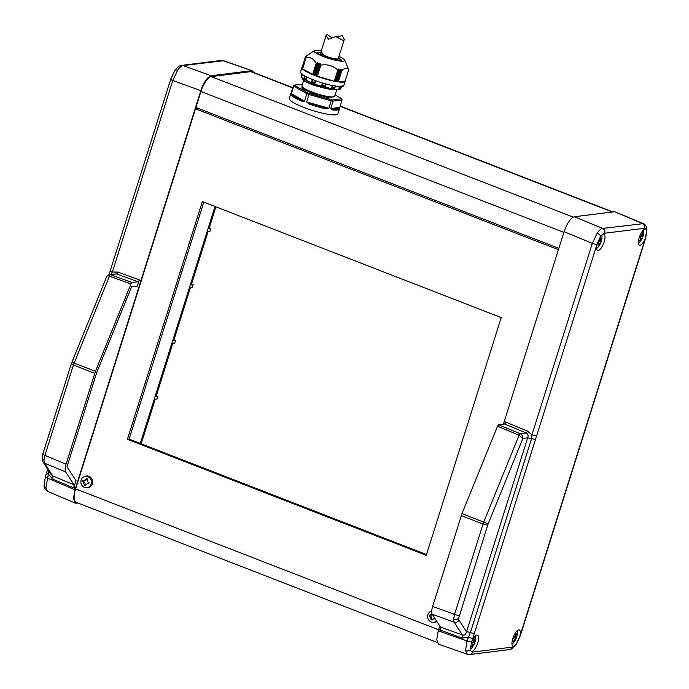<?xml version="1.0" encoding="UTF-8"?>
<svg xmlns="http://www.w3.org/2000/svg" width="689" height="689" viewBox="0 0 689 689"><rect width="100%" height="100%" fill="white"/><g stroke="black" fill="none" stroke-linecap="round" stroke-linejoin="round"><path stroke-width="1.03" d="M48.902 471.043L45.913 487.872L47.687 491.386C45.035 489.224 43.838 487.312 44.096 485.65L45.353 476.779L46.525 473.059A3.781 0.655 -162.5 0 0 48.592 474.342L52.597 479.088A3.781 1.387 -67.5 0 0 52.769 475.97L51.201 474.6L43.019 461.949A3.781 3.436 147.1 0 0 44.475 463.163L52.769 475.97L73.947 484.755L65.662 471.948L44.475 463.163L43.958 460.071A3.781 2.429 -176.9 0 1 42.115 457.841L42.115 457.841A3.781 2.429 -176.9 0 1 42.58 456.764M177.598 70.226A3.781 1.998 -145.4 0 0 174.842 70.511C177.564 67.04 179.795 65.343 181.552 65.403L221.195 60.451L223.624 60.701L183.05 65.576C181.414 65.825 179.596 67.376 177.598 70.226L172.767 80.484L112.385 272L117.853 272.103A1.886 0.706 -70.1 0 1 116.57 273.964L110.559 274.722A1.886 0.698 109.9 0 0 109.422 276.177L73.396 364.998A3.781 0.655 -162.5 0 1 71.337 363.714L106.795 276.323L109.12 274.541L110.559 274.722L132.099 282.499L130.962 283.954L109.422 276.177C107.518 275.574 106.64 275.824 106.795 276.944M596.657 248.316A7.588 2.635 111.2 0 0 598.086 247.101A16.192 16.192 0 0 0 602.022 236.956A7.588 2.635 111.2 0 0 601.781 235.087M597.837 242.468C599.051 242.735 599.154 243.794 598.155 245.663A15.675 2.704 17.5 0 0 598.336 245.646A15.675 2.704 17.5 0 0 598.517 245.62L600.954 242.072A15.675 14.452 -97.1 0 0 601.239 241.184L600.92 237.989A15.675 2.704 -162.5 0 1 600.748 238.015A15.675 2.704 -162.5 0 1 600.558 238.032C600.274 240.254 599.456 241.443 598.112 241.581A15.675 14.452 82.9 0 1 597.837 242.468L597.854 242.407M601.239 241.184L599.697 240.65M511.987 644.017A7.588 2.635 111.2 0 0 513.426 642.803A16.192 16.192 0 0 0 517.361 632.657A7.588 2.635 111.2 0 0 517.12 630.797M513.176 638.169C514.382 638.436 514.494 639.504 513.486 641.364A15.675 2.704 17.5 0 0 513.675 641.347A15.675 2.704 17.5 0 0 513.848 641.321L516.294 637.781A15.675 14.452 -97.1 0 0 516.569 636.894L516.259 633.691A15.675 2.704 -162.5 0 1 516.078 633.716A15.675 2.704 -162.5 0 1 515.897 633.742C515.605 635.964 514.795 637.144 513.451 637.282A15.675 14.452 82.9 0 1 513.176 638.169L513.193 638.109M516.569 636.894L515.028 636.36M638.402 243.088A7.588 2.635 111.2 0 0 639.831 241.873A16.192 16.192 0 0 0 643.767 231.737A7.588 2.635 111.2 0 0 643.535 229.876M639.581 237.24C640.796 237.507 640.899 238.575 639.9 240.444A15.675 2.704 17.5 0 0 640.09 240.418A15.675 2.704 17.5 0 0 640.262 240.392L642.708 236.852A15.675 14.452 -97.1 0 0 642.983 235.965L642.665 232.77A15.675 2.704 -162.5 0 1 642.492 232.796A15.675 2.704 -162.5 0 1 642.303 232.813C642.019 235.035 641.201 236.215 639.866 236.353A15.675 14.452 82.9 0 1 639.581 237.24L639.599 237.188M642.983 235.965L641.442 235.431M470.217 649.253A7.588 2.635 111.2 0 0 471.672 648.022A16.192 16.192 0 0 0 475.617 637.885A7.588 2.635 111.2 0 0 475.376 636.016M471.422 643.388C472.637 643.655 472.74 644.723 471.741 646.583A15.675 2.704 17.5 0 0 471.931 646.566A15.675 2.704 17.5 0 0 472.103 646.54L474.549 643.001A15.675 14.452 -97.1 0 0 474.824 642.114L474.506 638.91A15.675 2.704 -162.5 0 1 474.333 638.936A15.675 2.704 -162.5 0 1 474.144 638.961C473.86 641.183 473.042 642.363 471.707 642.501A15.675 14.452 82.9 0 1 471.422 643.388L471.448 643.328M474.824 642.114L473.283 641.58M516.345 643.914L519.773 636.602A8.647 2.997 111.2 0 0 519.256 629.961A8.647 2.997 111.2 0 0 518.714 629.91A8.647 2.997 111.2 0 0 513.098 637.652A8.647 2.997 111.2 0 0 513.004 646.075A8.647 2.997 111.2 0 0 513.598 646.153A8.647 2.997 111.2 0 0 514.649 645.696L516.345 643.914A3.781 1.998 34.6 0 1 516.147 644.482L520.29 635.792A3.781 0.655 -162.5 0 1 519.988 635.938L645.343 238.368L646.644 230.651L645.963 229.196A8.647 2.997 111.2 0 0 645.671 229.032A8.647 2.997 111.2 0 0 645.128 228.981A8.647 2.997 111.2 0 0 639.504 236.732A8.647 2.997 111.2 0 0 639.409 245.155A8.647 2.997 111.2 0 0 640.003 245.224A8.647 2.997 111.2 0 0 645.541 237.705M453.629 619.101A3.781 2.429 3.1 0 0 458.659 618.274L458.96 620.117L466.513 631.796C465.816 634.38 464.446 635.447 462.414 634.982L454.12 622.176L453.629 619.101L454.551 614.381L483.385 522.985L519.067 435.19A1.886 0.611 -67.5 0 1 520.204 433.734L526.215 432.976L527.498 431.116L531.934 434.862L592.316 243.346L597.217 233.115C599.215 230.264 601.006 228.705 602.599 228.429L643.38 223.641M470.277 649.675L471.009 651.157A8.647 2.997 111.2 0 0 471.25 651.294A8.647 2.997 111.2 0 0 471.844 651.372A8.647 2.997 111.2 0 0 477.494 643.543A8.647 2.997 111.2 0 0 477.511 635.18A8.647 2.997 111.2 0 0 476.969 635.129A8.647 2.997 111.2 0 0 471.431 642.648L470.277 649.675A3.781 2.92 174.3 0 1 465.54 650.752L466.961 640.925L470.398 632.58L531.546 438.643L531.934 434.862L536.602 435.93L472.809 638.264A3.781 0.655 -162.5 0 1 468.141 637.196L462.241 638.1L438.635 629.548L439.78 625.939M467.435 654.317L465.54 650.752M600.575 236.413L597.199 243.751A8.647 2.997 111.2 0 0 597.664 250.374A8.647 2.997 111.2 0 0 598.259 250.443A8.647 2.997 111.2 0 0 603.909 242.623A8.647 2.997 111.2 0 0 603.926 234.251A8.647 2.997 111.2 0 0 603.383 234.2A8.647 2.997 111.2 0 0 602.332 234.656L600.575 236.413A3.781 1.998 -145.4 0 0 597.217 233.115M292.747 87.934L250.779 71.647L211.213 76.591A15.106 5.245 111.2 0 0 200.93 91.508L195.9 107.475L558.822 248.359M250.779 71.647A15.106 5.245 -68.8 0 1 251.778 71.751L292.825 87.684M503.383 424.191L564.093 231.668C567.159 223.064 570.587 218.094 574.368 216.751L614.666 211.712L643.311 223.615C645.145 224.201 646.342 226.113 646.902 229.342L645.645 238.222A3.781 0.655 -162.5 0 1 645.343 238.368M471.009 651.157L472.628 652.087A3.781 3.479 82.9 0 1 469.795 654.55L467.375 654.3L438.635 644.198L436.714 639.659L438.238 630.823L438.635 629.548L440.504 629.496L440.486 627.042L432.201 614.226C431.392 612.702 431.538 610.109 432.632 606.432L462 513.572L497.51 426.241L498.647 424.786L504.606 424.036L505.717 422.641L504.236 421.487L527.498 431.116M440.486 627.042L462.414 634.982A3.781 1.232 -70.1 0 1 462.241 638.1M497.51 426.241L519.067 435.19L522.873 438.454L487.915 524.467L458.659 618.274M504.606 424.036L526.215 432.976C528.041 434.234 528.523 435.853 527.662 437.851L466.513 631.796A3.781 0.655 -162.5 0 1 470.398 632.58A3.781 0.655 -162.5 0 0 474.282 633.363M498.647 424.786L520.204 433.734C522.107 434.75 522.994 436.318 522.873 438.454L527.662 437.851L535.431 439.427M474.549 643.001L472.611 642.243M642.708 236.852L640.761 236.103M516.294 637.781L514.356 637.024M600.954 242.072L599.017 241.322M45.353 476.779A3.781 0.655 -162.5 0 0 47.412 478.063L74.998 489.827L200.852 90.664L172.767 80.484A3.781 0.655 17.5 0 1 170.708 79.201L174.842 70.511M74.998 489.827L73.473 498.526L75.282 503.159L78.09 503.065M253.853 72.56L252.363 70.803L222.702 60.615A3.781 3.479 82.9 0 0 221.195 60.451M181.552 65.403A3.781 3.479 82.9 0 1 183.05 65.576L211.127 75.756L251.425 70.709M211.127 75.756C207.346 77.09 203.918 82.06 200.852 90.664M197.149 108.595L197.33 108.035M141.176 443.776L155.223 399.215L157.092 398.983L157.902 396.408L156.033 396.64L172.844 343.329L174.713 343.096L175.523 340.53L173.654 340.762L190.465 287.451L192.326 287.218L193.135 284.652L191.275 284.884L208.087 231.573L209.947 231.332L210.756 228.765L208.896 228.998L215.881 206.829M71.88 362.207L95.461 371.285L66.084 464.153C64.99 467.822 64.852 470.423 65.662 471.948M95.461 371.285L130.962 283.954M117.853 272.103L140.995 280.492L139.135 280.466L138.067 281.758L132.099 282.499M73.947 484.755L73.99 487.071L76.005 480.681L67.005 466.763L96.701 372.585L131.565 286.831L137.352 286.107L139.135 280.466M73.99 487.071L75.394 488.544L52.597 479.088M140.289 443.44L215.002 206.485M175.523 340.53L173.929 339.892M193.135 284.652L191.551 284.014M210.756 228.765L209.172 228.128M157.902 396.408L156.308 395.77M94.72 373.326L73.396 364.998L44.906 455.369L43.958 460.071M109.318 274.515L116.57 273.964L138.067 281.758M110.619 270.57C109.939 270.751 110.524 271.233 112.385 272L111.084 273.843M431.702 610.997A5.736 5.288 -97.1 0 0 431.107 611.169A5.736 5.288 -97.1 0 0 427.886 614.657A5.736 5.288 -97.1 0 0 431.193 621.986A5.736 5.288 -97.1 0 0 432.503 622.305A5.736 5.288 -97.1 0 0 436.499 620.875M432.356 614.467L429.703 615.01A14.667 5.09 111.2 0 0 429.428 615.897L431.176 619.755A14.667 2.532 17.5 0 0 431.581 619.919A14.667 2.532 17.5 0 0 431.994 620.074L434.707 618.102M91.181 483.954A5.736 5.288 -97.1 0 0 87.865 476.624A5.736 5.288 -97.1 0 0 84.377 476.581A5.736 5.288 -97.1 0 0 81.156 480.061A5.736 5.288 -97.1 0 0 84.471 487.399A5.736 5.288 -97.1 0 0 85.772 487.709A5.736 5.288 -97.1 0 0 91.181 483.954M85.772 487.709L86.702 487.803A5.951 5.486 -97.1 0 0 92.309 483.911A5.951 5.486 -97.1 0 0 90.957 477.735A5.951 5.486 -97.1 0 0 85.255 476.263L84.377 476.581M84.446 485.168A14.667 2.532 17.5 0 0 84.85 485.323A14.667 2.532 17.5 0 0 85.272 485.487L87.443 483.523L88.803 483.678A14.667 5.09 -68.8 0 1 89.088 482.791C87.391 482.016 86.805 480.724 87.339 478.924A14.667 2.532 -162.5 0 1 86.926 478.76A14.667 2.532 -162.5 0 1 86.513 478.605L84.153 480.586L82.973 480.414A14.667 5.09 111.2 0 0 82.697 481.301L84.446 485.168L85.333 485.254M426.258 555.3L501.213 317.586L202.359 201.576L127.413 439.298L426.258 555.3M437.145 642.441L75.979 502.247A15.106 5.245 -68.8 0 1 75.635 488.889L195.478 108.81L558.409 249.685M432.503 622.305L433.433 622.4A5.951 5.486 -97.1 0 0 436.895 621.487M203.789 202.135L129.084 439.091L426.5 554.533M195.478 108.81L198.389 108.44M129.084 439.091L127.413 439.298M82.697 481.301L83.188 481.241A3.023 2.782 82.9 0 1 84.936 485.108M87.443 483.523L88.028 483.454A3.023 2.782 82.9 0 1 88.864 483.489M86.926 478.76A3.023 2.782 82.9 0 1 84.738 480.517L84.153 480.586M83.403 480.56L83.188 481.241M431.176 619.755L432.063 619.85M429.428 615.897L429.919 615.828A3.023 2.782 82.9 0 1 431.667 619.695M432.528 614.726A3.023 2.782 82.9 0 1 431.469 615.105L430.883 615.174M430.134 615.148L429.919 615.828M301.997 101.274A25.493 4.401 -162.5 0 1 291.542 95.392L291.352 93.695L293.695 86.246L306.898 93.67L307.768 92.834L309.421 93.471L309.025 94.496A25.493 4.401 -162.5 0 1 307.949 94.083A25.493 4.401 -162.5 0 1 306.898 93.67L304.547 101.119L301.997 101.274L302.454 100.74C297.312 98.536 293.902 96.624 292.231 94.987A0.568 0.431 119.4 0 0 292.834 94.531L304.547 101.119M334.716 96.193L329.575 97.933L311.058 92.843L302.023 88.338L301.937 85.858M304.865 75.635L304.168 78.167L306.467 79.433L307.173 77.194M335.104 94.953L341.219 98.389L342.054 99.991L339.393 108.991A25.493 4.401 -162.5 0 1 339.376 109.043L337.868 113.831A25.493 4.401 -162.5 0 1 335.844 114.813A25.493 4.401 -162.5 0 1 307.897 108.922A25.493 4.401 -162.5 0 1 289.242 98.501L290.749 93.704A25.493 4.401 -162.5 0 0 290.732 93.756A0.568 0.56 13.7 0 1 290.999 93.437M334.647 89.897L313.736 85.445L304.417 81.001M321.298 50.814A16.054 2.773 17.5 0 0 314.425 50.598A16.054 2.773 17.5 0 0 323.279 56.532A16.054 2.773 17.5 0 0 344.715 60.15A16.054 2.773 17.5 0 0 338.954 56.386M314.425 50.598L305.546 56.507M306.407 56.136L305.64 56.489L302.127 67.858M306.536 56.033L305.666 56.756M306.596 56.481L305.692 56.808L302.333 68.237M306.691 56.386L305.864 57.144M306.82 56.937L305.89 57.213L302.583 68.659M306.924 56.842L306.149 57.523M302.566 68.857L306.105 57.643C310.291 56.834 313.641 58.72 316.148 63.302L317.483 62.777L313.676 74.843L315.062 75.394L318.869 63.293L317.551 63.776L317.483 62.777M318.869 63.293L315.622 75.738L316.707 76.023L320.514 63.948L319.438 64.508L319.102 63.388M302.833 78.296L302.643 78.908L305.33 81.388L313.392 84.885C323.761 88.442 331.642 90.026 337.016 89.639L337.627 89.484M331.969 88.829L313.616 84.179L302.85 78.305M341.52 86.556L340.866 88.614A20.773 3.583 -162.5 0 1 339.221 89.415A20.773 3.583 -162.5 0 1 316.449 84.609A20.773 3.583 -162.5 0 1 301.248 76.117L301.351 75.781M337.903 69.873L334.337 81.19L337.877 69.925M302.135 67.289A22.659 3.91 17.5 0 0 301.963 67.574L300.559 72.009A22.659 3.91 17.5 0 0 317.147 81.268A22.659 3.91 17.5 0 0 341.985 86.513A22.659 3.91 17.5 0 0 343.785 85.634L345.189 81.199A22.659 3.91 17.5 0 0 345.206 80.871M301.963 67.574A22.659 3.91 17.5 0 0 318.551 76.832A22.659 3.91 17.5 0 0 343.389 82.077A22.659 3.91 17.5 0 0 345.189 81.199M322.478 83.007L321.703 85.35L325.363 85.953A21.376 3.686 -162.5 0 1 322.064 85.014L323.124 82.99M325.699 83.731L325.363 85.953M335.362 85.824L334.863 87.977A21.376 3.686 -162.5 0 1 332.193 87.537L333.269 85.479M342.416 85.746L341.21 87.469M336.912 81.646L341.029 69.468L340.659 70.39L339.832 69.253L336.017 81.345L336.912 81.646L340.487 70.312M348.591 69.443L348.255 68.581M335.457 81.405L339.625 69.219L339.221 70.14L338.359 69.021L334.553 81.095L335.457 81.405L339.031 70.071M330.72 108.561L338.687 107.562A0.568 0.525 -97.1 0 0 339.014 108.294A0.568 0.56 -166.3 0 1 339.401 108.957L339.376 109.043A25.493 4.401 -162.5 0 1 337.352 110.025A25.493 4.401 -162.5 0 1 332.279 109.878L330.72 108.561L333.071 101.111A25.493 4.401 -162.5 0 1 331.194 100.801L328.851 108.251L326.319 108.888L326.241 108.19L309.06 103.307L309.172 102.661L328.851 108.251M326.319 108.888A25.493 4.401 -162.5 0 1 308.758 103.901L306.674 101.946L309.025 94.496L331.194 100.801L331.159 99.655L332.615 99.896L333.071 101.111L342.054 99.991L341.71 98.725M302.497 84.067L294.203 85.109L293.445 85.729L291.094 93.179M306.674 101.946L309.172 102.661M308.758 103.901L309.06 103.307L326.241 108.19L326.353 107.544M338.687 107.562L339.703 107.441M332.279 109.878L332.064 109.163A0.568 0.525 82.9 0 1 331.736 108.44M341.796 99.474L341.434 98.475L335.121 94.918M302.471 84.17L294.642 85.152L293.695 86.246A25.493 4.401 -162.5 0 1 293.445 85.729M291.352 93.695L292.834 94.531M291.542 95.392A0.568 0.534 -44.7 0 1 292.231 94.987L302.454 100.74A0.568 0.431 -60.6 0 0 303.057 100.284M320.514 63.948L316.957 76.117L334.174 81.173M337.722 69.925C332.933 65.627 327.301 64.025 320.85 65.128L320.747 64.094M338.127 69.038L334.337 81.19M341.029 69.468L337.455 81.578L338.316 81.862L345.163 81.001L348.703 69.753C347.265 67.35 344.982 67.634 341.865 70.614L341.244 69.555M348.651 69.598L348.289 68.676M339.565 86.564L338.91 88.64L339.341 86.547M332.434 85.557L331.59 87.83L332.287 85.522M325.337 86.211L321.711 85.367L322.443 82.99M315.769 80.777L315.019 83.119L315.691 80.751M302.462 74.498L301.679 76.203L301.92 73.31M302.557 68.9L313.417 74.748L317.207 62.725M307.01 77.116L306.304 79.373L306.398 76.496M311.721 81.836L315.019 83.119L315.106 80.312M332.193 87.537L331.59 87.83L334.501 88.313M337.102 81.681L340.685 70.347M335.655 81.44L339.238 70.106M305.838 57.23L302.325 68.538M305.649 56.825L302.118 68.142M302.066 67.832L305.528 56.541L301.98 67.772M304.667 75.885L304.107 77.702A21.376 3.686 17.5 0 0 305.029 78.245A21.376 3.686 17.5 0 0 306.071 78.813M312.728 79.39L311.781 81.414A21.376 3.686 17.5 0 0 314.821 82.602M301.291 75.402L301.394 73.628M302.264 74.352L301.679 76.203L301.446 75.601A21.376 3.686 -162.5 0 1 301.084 74.868M338.91 88.64L339.453 88.295L338.91 88.64M340.435 86.177L339.453 88.295A21.376 3.686 -162.5 0 0 340.788 88.132L341.486 86.047M335.801 36.595L342.373 35.776L344.293 39.437L343.32 40.556L335.801 36.595L328.464 39.23L326.138 35.483L327.086 34.45L332.098 37.869M326.138 35.483L320.618 52.975A9.25 1.593 17.5 0 0 327.396 56.756A9.25 1.593 17.5 0 0 337.532 58.901A9.25 1.593 17.5 0 0 338.273 58.539L344.293 39.437M45.913 487.872A3.781 2.92 174.3 0 1 44.096 485.65M519.773 636.602L519.988 635.938M646.644 230.651A3.781 2.92 -5.7 0 0 646.902 229.342M614.666 211.712L642.251 223.477A3.781 3.479 82.9 0 1 644.344 228.266L604.692 233.226L602.332 234.656M645.963 229.196L644.344 228.266M469.795 654.55L509.447 649.589A3.781 3.479 82.9 0 0 512.28 647.126L514.649 645.696M564.093 231.668L592.316 243.346A3.781 0.655 17.5 0 0 596.984 244.414L536.602 435.93M597.199 243.751L596.984 244.414M462 513.572L488.148 523.855M459.219 615.449A3.781 0.655 -162.5 0 1 454.551 614.381L432.632 606.432M612.366 211.997L340.065 106.295M573.239 217.121L211.213 76.591M563.86 232.391L200.93 91.508M438.238 630.823L466.961 640.925A3.781 0.655 -162.5 0 0 471.629 641.984L471.431 642.648M574.368 216.751L602.599 228.429A3.781 3.479 82.9 0 1 604.692 233.226M472.809 638.264L471.629 641.984M472.628 652.087L512.28 647.126M487.709 525.078A3.781 0.655 17.5 0 1 483.041 524.01L461.268 515.613M458.96 620.117A3.781 3.436 147.1 0 1 454.12 622.176L432.201 614.226M43.019 461.949L42.115 457.841L42.839 454.085A3.781 0.655 -162.5 0 0 44.906 455.369L66.084 464.153M438.566 629.772L75.635 488.889M303.642 80.458L301.92 85.918A17.182 2.963 17.5 0 0 311.704 91.913A17.182 2.963 17.5 0 0 333.33 96.916A17.182 2.963 17.5 0 0 334.699 96.253L334.647 96.357M321.143 51.313L324.183 56.412L339.143 60.374L338.799 56.877M338.445 57.988A12.746 2.196 -162.5 0 1 341.339 60.296M317.104 52.657A12.746 2.196 -162.5 0 1 318.025 52.321A12.746 2.196 -162.5 0 1 320.798 52.416M341.701 86.538L341.408 87.494M339.014 108.294C338.669 109.344 336.353 109.637 332.064 109.163L339.014 108.294M331.159 99.655L309.421 93.471M341.417 98.794L332.615 99.896M307.768 92.834L294.832 85.548M337.756 89.484L331.349 89.639L313.736 85.281L306.278 82.069L302.712 79.356M337.808 89.484L332.227 89.725L313.392 85.048L305.503 81.646C302.6 79.605 301.644 78.692 302.643 78.908M303.108 78.494L313.719 84.006L327.396 87.856M312.599 74.55L316.148 63.302M341.865 70.614L338.316 81.862M320.85 65.128L317.302 76.376M312.384 79.485L311.755 81.483M325.337 86.306L326.061 84.032L325.337 86.358M312.832 74.636L316.406 63.293M341.675 70.476L338.101 81.81M320.678 64.947L317.104 76.29M313.977 75.101L317.551 63.776M319.438 64.508L315.863 75.833M314.218 75.196L317.793 63.862M319.196 64.404L315.622 75.738M612.9 211.936L340.142 106.054M520.29 635.792L645.645 238.222M516.147 644.482C513.434 647.953 511.195 649.658 509.447 649.589M47.687 491.386L75.282 503.159M223.624 60.701L252.363 70.803M42.839 454.085L71.337 363.714M109.146 274.222L170.708 79.201M47.687 469.166L46.525 473.059M431.107 611.169L431.702 610.954M434.173 618.119L434.673 618.05M317.009 52.812L317.018 52.528C317.543 52.536 314.77 52.261 324.243 56.42L338.092 60.219L341.322 60.477M306.338 79.39L304.185 78.184M334.699 96.253L336.74 89.785M291.111 93.127L290.749 93.704M344.715 60.15L348.307 68.607M302.523 68.866L306.062 57.626M345.163 81.001L348.712 69.761M301.575 76.1L301.076 75.058M311.643 81.724L312.35 79.468M334.578 88.338L331.659 87.856M334.828 88.097L335.457 86.099M338.928 88.64L340.478 88.442M314.985 83.111L311.678 81.827M302.247 68.487L305.804 57.213M302.058 68.09L305.606 56.825"/></g></svg>
